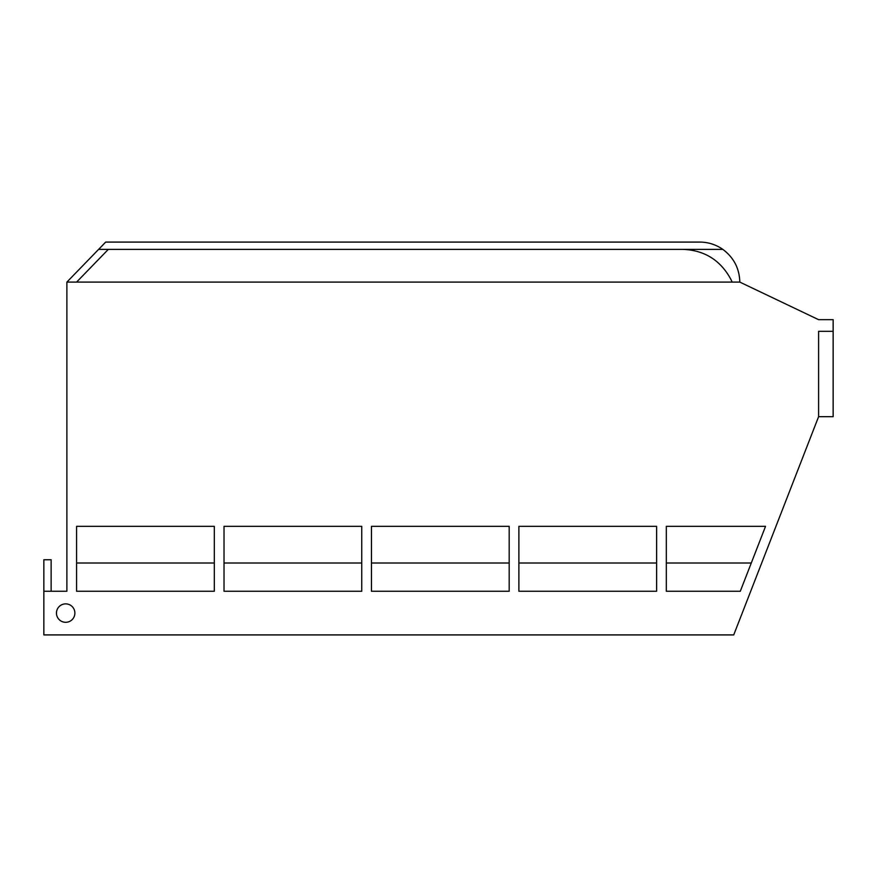 <?xml version="1.0" encoding="UTF-8"?>
<svg xmlns="http://www.w3.org/2000/svg" width="877" height="877" viewBox="0 0 877 877"><rect width="100%" height="100%" fill="white"/><g stroke="black" fill="none" stroke-linecap="round" stroke-linejoin="round"><path stroke-width="1.32" d="M682.887 249.364L98.63 249.364L105.689 242.085L699.802 242.085A40.013 40.013 0 0 1 722.801 249.364C733.764 257.52 739.432 268.439 739.815 282.098L818.603 319.677L833.15 319.677L833.15 331.32L818.603 331.32L818.603 416.674L733.731 634.915L43.85 634.915L43.85 591.262L66.882 591.262L66.882 282.098L732.218 282.098L730.64 278.93C720.291 260.085 704.363 250.23 682.887 249.364L722.801 249.364M98.63 249.364L66.882 282.098M732.218 282.098L739.815 282.098M108.331 249.364L76.584 282.098M56.457 613.089A9.219 9.219 0 0 0 70.281 621.069A9.219 9.219 0 0 0 70.281 605.108A9.219 9.219 0 0 0 56.457 613.089M666.323 526.343L765.544 526.343L740.298 591.262L666.323 591.262L666.323 526.343M214.317 526.343L214.317 591.262L76.584 591.262L76.584 526.343L214.317 526.343M361.752 526.343L361.752 591.262L224.019 591.262L224.019 526.343L361.752 526.343M509.186 526.343L509.186 591.262L371.453 591.262L371.453 526.343L509.186 526.343M656.621 526.343L656.621 591.262L518.888 591.262L518.888 526.343L656.621 526.343M666.323 563.012L751.282 563.012M43.85 591.262L43.85 559.745L51.129 559.745L51.129 591.262M818.603 416.674L833.15 416.674L833.15 331.32M76.584 563.012L214.317 563.012M224.019 563.012L361.752 563.012M371.453 563.012L509.186 563.012M518.888 563.012L656.621 563.012"/></g></svg>
